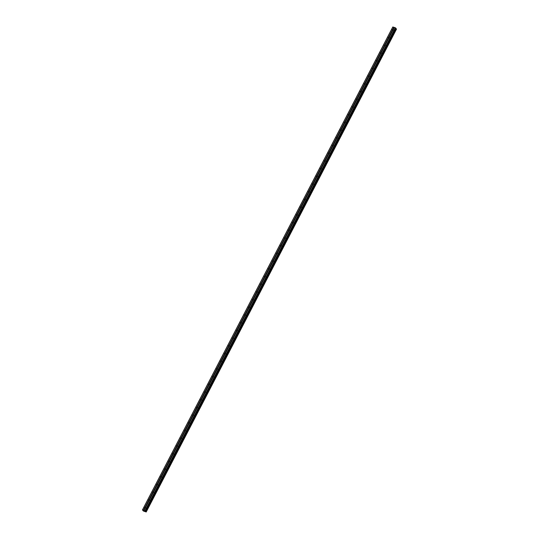 <?xml version="1.0" encoding="UTF-8"?>
<svg xmlns="http://www.w3.org/2000/svg" width="539" height="539" viewBox="0 0 539 539"><rect width="100%" height="100%" fill="white"/><g stroke="black" fill="none" stroke-linecap="round" stroke-linejoin="round"><path stroke-width="0.81" d="M145.173 508.176L145.112 508.23A0.526 0.431 139.1 0 1 144.735 508.102L144.661 508.001A0.526 0.431 139.1 0 1 145.031 507.28L145.146 507.293A0.526 0.431 139.1 0 1 145.53 507.428L145.543 507.455A0.526 0.431 139.1 0 1 145.173 508.176L144.028 510.386L146.21 511.976L143.408 511.026L142.458 509.928L144.028 510.386M149.168 500.468L149.108 500.522A0.526 0.431 139.1 0 1 148.73 500.401L148.656 500.293A0.526 0.431 139.1 0 1 149.027 499.579L149.141 499.592A0.526 0.431 139.1 0 1 149.525 499.72L149.539 499.747A0.526 0.431 139.1 0 1 149.168 500.468L145.543 507.455M153.164 492.761L153.103 492.814A0.526 0.431 139.1 0 1 152.719 492.686L152.652 492.585A0.526 0.431 139.1 0 1 153.022 491.871L153.137 491.885A0.526 0.431 139.1 0 1 153.521 492.013L153.534 492.04A0.526 0.431 139.1 0 1 153.164 492.761L149.539 499.747M157.159 485.053L157.098 485.107A0.526 0.431 139.1 0 1 156.714 484.979L156.647 484.884A0.526 0.431 139.1 0 1 157.017 484.163L157.132 484.177A0.526 0.431 139.1 0 1 157.516 484.305L157.529 484.339A0.526 0.431 139.1 0 1 157.159 485.053L153.534 492.04M161.148 477.345L161.094 477.399A0.526 0.431 139.1 0 1 160.716 477.278L160.635 477.177A0.526 0.431 139.1 0 1 161.013 476.456L161.127 476.469A0.526 0.431 139.1 0 1 161.511 476.597L161.525 476.631A0.526 0.431 139.1 0 1 161.148 477.345L157.529 484.339M165.143 469.644L165.089 469.698A0.526 0.431 139.1 0 1 164.712 469.57L164.631 469.469A0.526 0.431 139.1 0 1 165.008 468.748L165.123 468.762A0.526 0.431 139.1 0 1 165.507 468.896L165.52 468.923A0.526 0.431 139.1 0 1 165.143 469.644L161.525 476.631M169.138 461.936L169.084 461.99A0.526 0.431 139.1 0 1 168.707 461.862L168.626 461.761A0.526 0.431 139.1 0 1 168.997 461.047L169.118 461.061A0.526 0.431 139.1 0 1 169.502 461.189L169.509 461.216A0.526 0.431 139.1 0 1 169.138 461.936L165.52 468.923M173.134 454.229L173.08 454.283A0.526 0.431 139.1 0 1 172.696 454.155L172.621 454.054A0.526 0.431 139.1 0 1 172.992 453.339L173.107 453.353A0.526 0.431 139.1 0 1 173.491 453.481L173.504 453.508A0.526 0.431 139.1 0 1 173.134 454.229L169.509 461.216M177.129 446.521L177.075 446.575A0.526 0.431 139.1 0 1 176.691 446.454L176.617 446.353A0.526 0.431 139.1 0 1 176.987 445.632L177.102 445.645A0.526 0.431 139.1 0 1 177.486 445.773L177.499 445.807A0.526 0.431 139.1 0 1 177.129 446.521L173.504 453.508M181.124 438.813L181.07 438.867A0.526 0.431 139.1 0 1 180.686 438.746L180.612 438.645A0.526 0.431 139.1 0 1 180.983 437.924L181.097 437.938A0.526 0.431 139.1 0 1 181.481 438.066L181.495 438.099A0.526 0.431 139.1 0 1 181.124 438.813L177.499 445.807M185.12 431.106L185.059 431.166A0.526 0.431 139.1 0 1 184.682 431.038L184.607 430.937A0.526 0.431 139.1 0 1 184.978 430.216L185.093 430.23A0.526 0.431 139.1 0 1 185.477 430.358L185.49 430.391A0.526 0.431 139.1 0 1 185.12 431.106L181.495 438.099M189.115 423.405L189.054 423.459A0.526 0.431 139.1 0 1 188.677 423.331L188.603 423.23A0.526 0.431 139.1 0 1 188.973 422.509L189.088 422.522A0.526 0.431 139.1 0 1 189.472 422.657L189.485 422.684A0.526 0.431 139.1 0 1 189.115 423.405L185.49 430.391M193.11 415.697L193.05 415.751A0.526 0.431 139.1 0 1 192.672 415.63L192.598 415.522A0.526 0.431 139.1 0 1 192.969 414.808L193.083 414.821A0.526 0.431 139.1 0 1 193.467 414.949L193.481 414.976A0.526 0.431 139.1 0 1 193.11 415.697L189.485 422.684M196.607 407.403A0.526 0.431 139.1 0 1 196.964 407.1L197.079 407.113A0.526 0.431 139.1 0 1 197.463 407.241L197.476 407.268A0.526 0.431 139.1 0 1 197.106 407.989L193.481 414.976L197.045 408.043A0.526 0.431 139.1 0 1 196.661 407.915L196.594 407.814A0.526 0.431 139.1 0 1 196.607 407.403M201.094 400.282L201.04 400.336A0.526 0.431 139.1 0 1 200.656 400.207L200.582 400.113A0.526 0.431 139.1 0 1 200.959 399.392L201.074 399.406A0.526 0.431 139.1 0 1 201.458 399.534L201.471 399.567A0.526 0.431 139.1 0 1 201.094 400.282L197.476 407.268M205.089 392.574L205.036 392.628A0.526 0.431 139.1 0 1 204.658 392.507L204.577 392.405A0.526 0.431 139.1 0 1 204.955 391.685L205.069 391.698A0.526 0.431 139.1 0 1 205.453 391.826L205.467 391.86A0.526 0.431 139.1 0 1 205.089 392.574L201.471 399.567M209.085 384.873L209.031 384.927A0.526 0.431 139.1 0 1 208.647 384.792L208.573 384.698A0.526 0.431 139.1 0 1 208.943 383.977L209.065 383.99A0.526 0.431 139.1 0 1 209.449 384.125L209.455 384.152A0.526 0.431 139.1 0 1 209.085 384.873L205.467 391.86M213.08 377.165L213.026 377.219A0.526 0.431 139.1 0 1 212.642 377.098L212.568 376.99A0.526 0.431 139.1 0 1 212.939 376.276L213.053 376.289A0.526 0.431 139.1 0 1 213.437 376.417L213.451 376.444A0.526 0.431 139.1 0 1 213.08 377.165L209.455 384.152M217.076 369.458L217.022 369.511A0.526 0.431 139.1 0 1 216.638 369.39L216.563 369.282A0.526 0.431 139.1 0 1 216.934 368.568L217.049 368.582A0.526 0.431 139.1 0 1 217.433 368.71L217.446 368.737A0.526 0.431 139.1 0 1 217.076 369.458L213.451 376.444M221.071 361.75L221.017 361.804A0.526 0.431 139.1 0 1 220.633 361.682L220.559 361.581A0.526 0.431 139.1 0 1 220.929 360.861L221.044 360.874A0.526 0.431 139.1 0 1 221.428 361.002L221.441 361.036A0.526 0.431 139.1 0 1 221.071 361.75L217.446 368.737M225.066 354.042L225.006 354.096A0.526 0.431 139.1 0 1 224.622 353.968L224.554 353.874A0.526 0.431 139.1 0 1 224.925 353.153L225.039 353.166A0.526 0.431 139.1 0 1 225.423 353.294L225.437 353.328A0.526 0.431 139.1 0 1 225.066 354.042L221.441 361.036M229.062 346.334L229.001 346.395A0.526 0.431 139.1 0 1 228.617 346.26L228.549 346.166A0.526 0.431 139.1 0 1 228.92 345.445L229.035 345.459A0.526 0.431 139.1 0 1 229.419 345.587L229.432 345.62A0.526 0.431 139.1 0 1 229.062 346.334L225.437 353.328M233.057 338.633L232.996 338.687A0.526 0.431 139.1 0 1 232.619 338.559L232.545 338.458A0.526 0.431 139.1 0 1 232.915 337.744L233.03 337.751A0.526 0.431 139.1 0 1 233.414 337.886L233.427 337.913A0.526 0.431 139.1 0 1 233.057 338.633L229.432 345.62M237.045 330.926L236.992 330.98A0.526 0.431 139.1 0 1 236.614 330.858L236.54 330.751A0.526 0.431 139.1 0 1 236.911 330.036L237.025 330.05A0.526 0.431 139.1 0 1 237.409 330.178L237.423 330.205A0.526 0.431 139.1 0 1 237.045 330.926L233.427 337.913M241.041 323.218L240.987 323.272A0.526 0.431 139.1 0 1 240.603 323.144L240.529 323.043A0.526 0.431 139.1 0 1 240.906 322.329L241.021 322.342A0.526 0.431 139.1 0 1 241.405 322.47L241.418 322.497A0.526 0.431 139.1 0 1 241.041 323.218L237.423 330.205M245.036 315.51L244.982 315.564A0.526 0.431 139.1 0 1 244.605 315.443L244.524 315.342A0.526 0.431 139.1 0 1 244.901 314.621L245.016 314.635A0.526 0.431 139.1 0 1 245.4 314.763L245.413 314.796A0.526 0.431 139.1 0 1 245.036 315.51L241.418 322.497M249.031 307.803L248.978 307.857A0.526 0.431 139.1 0 1 248.594 307.729L248.519 307.634A0.526 0.431 139.1 0 1 248.89 306.913L249.011 306.927A0.526 0.431 139.1 0 1 249.395 307.055L249.402 307.089A0.526 0.431 139.1 0 1 249.031 307.803L245.413 314.796M253.027 300.102L252.973 300.156A0.526 0.431 139.1 0 1 252.589 300.028L252.515 299.927A0.526 0.431 139.1 0 1 252.885 299.206L253 299.219A0.526 0.431 139.1 0 1 253.384 299.354L253.397 299.381A0.526 0.431 139.1 0 1 253.027 300.102L249.402 307.089M257.022 292.394L256.968 292.448A0.526 0.431 139.1 0 1 256.584 292.32L256.51 292.219A0.526 0.431 139.1 0 1 256.881 291.505L256.995 291.518A0.526 0.431 139.1 0 1 257.379 291.646L257.393 291.673A0.526 0.431 139.1 0 1 257.022 292.394L253.397 299.381M261.017 284.686L260.964 284.74A0.526 0.431 139.1 0 1 260.58 284.619L260.505 284.511A0.526 0.431 139.1 0 1 260.876 283.797L260.991 283.81A0.526 0.431 139.1 0 1 261.375 283.938L261.388 283.965A0.526 0.431 139.1 0 1 261.017 284.686L257.393 291.673M264.514 276.392A0.526 0.431 139.1 0 1 264.871 276.089L264.986 276.103A0.526 0.431 139.1 0 1 265.37 276.231L265.383 276.264A0.526 0.431 139.1 0 1 265.013 276.979L261.388 283.965L264.952 277.033A0.526 0.431 139.1 0 1 264.568 276.905L264.501 276.81A0.526 0.431 139.1 0 1 264.514 276.392M269.008 269.271L268.948 269.325A0.526 0.431 139.1 0 1 268.57 269.204L268.496 269.102A0.526 0.431 139.1 0 1 268.867 268.382L268.981 268.395A0.526 0.431 139.1 0 1 269.365 268.523L269.379 268.557A0.526 0.431 139.1 0 1 269.008 269.271L265.383 276.264M273.003 261.57L272.943 261.624A0.526 0.431 139.1 0 1 272.566 261.496L272.491 261.395A0.526 0.431 139.1 0 1 272.862 260.674L272.977 260.687A0.526 0.431 139.1 0 1 273.361 260.822L273.374 260.849A0.526 0.431 139.1 0 1 273.003 261.57L269.379 268.557M276.992 253.862L276.938 253.916A0.526 0.431 139.1 0 1 276.554 253.788L276.48 253.687A0.526 0.431 139.1 0 1 276.857 252.973L276.972 252.98A0.526 0.431 139.1 0 1 277.356 253.114L277.369 253.141A0.526 0.431 139.1 0 1 276.992 253.862L273.374 260.849M280.987 246.155L280.934 246.208A0.526 0.431 139.1 0 1 280.556 246.087L280.475 245.979A0.526 0.431 139.1 0 1 280.853 245.265L280.967 245.279A0.526 0.431 139.1 0 1 281.351 245.407L281.365 245.434A0.526 0.431 139.1 0 1 280.987 246.155L277.369 253.141M284.983 238.447L284.929 238.501A0.526 0.431 139.1 0 1 284.552 238.379L284.471 238.272A0.526 0.431 139.1 0 1 284.848 237.558L284.963 237.571A0.526 0.431 139.1 0 1 285.347 237.699L285.36 237.726A0.526 0.431 139.1 0 1 284.983 238.447L281.365 245.434M288.978 230.739L288.924 230.793A0.526 0.431 139.1 0 1 288.547 230.672L288.466 230.571A0.526 0.431 139.1 0 1 288.837 229.85L288.951 229.863A0.526 0.431 139.1 0 1 289.342 229.991L289.349 230.025A0.526 0.431 139.1 0 1 288.978 230.739L285.36 237.726M292.973 223.031L292.92 223.085A0.526 0.431 139.1 0 1 292.536 222.957L292.461 222.863A0.526 0.431 139.1 0 1 292.832 222.142L292.947 222.156A0.526 0.431 139.1 0 1 293.331 222.284L293.344 222.317A0.526 0.431 139.1 0 1 292.973 223.031L289.349 230.025M296.969 215.331L296.915 215.384A0.526 0.431 139.1 0 1 296.531 215.256L296.457 215.155A0.526 0.431 139.1 0 1 296.827 214.434L296.942 214.448A0.526 0.431 139.1 0 1 297.326 214.583L297.339 214.61A0.526 0.431 139.1 0 1 296.969 215.331L293.344 222.317M300.964 207.623L300.903 207.677A0.526 0.431 139.1 0 1 300.526 207.555L300.452 207.448A0.526 0.431 139.1 0 1 300.823 206.733L300.937 206.747A0.526 0.431 139.1 0 1 301.321 206.875L301.335 206.902A0.526 0.431 139.1 0 1 300.964 207.623L297.339 214.61M304.959 199.915L304.899 199.969A0.526 0.431 139.1 0 1 304.515 199.841L304.447 199.74A0.526 0.431 139.1 0 1 304.818 199.026L304.933 199.039A0.526 0.431 139.1 0 1 305.317 199.167L305.33 199.194A0.526 0.431 139.1 0 1 304.959 199.915L301.335 206.902M308.955 192.207L308.894 192.261A0.526 0.431 139.1 0 1 308.51 192.133L308.443 192.039A0.526 0.431 139.1 0 1 308.813 191.318L308.928 191.332A0.526 0.431 139.1 0 1 309.312 191.46L309.325 191.493A0.526 0.431 139.1 0 1 308.955 192.207L305.33 199.194M312.95 184.5L312.889 184.554A0.526 0.431 139.1 0 1 312.512 184.432L312.438 184.331A0.526 0.431 139.1 0 1 312.809 183.61L312.923 183.624A0.526 0.431 139.1 0 1 313.307 183.752L313.321 183.786A0.526 0.431 139.1 0 1 312.95 184.5L309.325 191.493M316.939 176.799L316.885 176.853A0.526 0.431 139.1 0 1 316.508 176.725L316.427 176.624A0.526 0.431 139.1 0 1 316.804 175.903L316.919 175.916A0.526 0.431 139.1 0 1 317.303 176.051L317.316 176.078A0.526 0.431 139.1 0 1 316.939 176.799L313.321 183.786M320.934 169.091L320.88 169.145A0.526 0.431 139.1 0 1 320.503 169.017L320.422 168.916A0.526 0.431 139.1 0 1 320.799 168.202L320.914 168.208A0.526 0.431 139.1 0 1 321.298 168.343L321.311 168.37A0.526 0.431 139.1 0 1 320.934 169.091L317.316 176.078M324.929 161.383L324.876 161.437A0.526 0.431 139.1 0 1 324.491 161.309L324.417 161.208A0.526 0.431 139.1 0 1 324.795 160.494L324.909 160.507A0.526 0.431 139.1 0 1 325.293 160.635L325.3 160.662A0.526 0.431 139.1 0 1 324.929 161.383L321.311 168.37M328.925 153.676L328.871 153.73A0.526 0.431 139.1 0 1 328.494 153.608L328.413 153.5A0.526 0.431 139.1 0 1 328.783 152.786L328.898 152.8A0.526 0.431 139.1 0 1 329.282 152.928L329.295 152.961A0.526 0.431 139.1 0 1 328.925 153.676L325.3 160.662M332.92 145.968L332.866 146.022A0.526 0.431 139.1 0 1 332.482 145.901L332.408 145.799A0.526 0.431 139.1 0 1 332.779 145.079L332.893 145.092A0.526 0.431 139.1 0 1 333.277 145.22L333.291 145.254A0.526 0.431 139.1 0 1 332.92 145.968L329.295 152.961M336.915 138.26L336.862 138.314A0.526 0.431 139.1 0 1 336.477 138.193L336.403 138.092A0.526 0.431 139.1 0 1 336.774 137.371L336.888 137.384A0.526 0.431 139.1 0 1 337.273 137.512L337.286 137.546A0.526 0.431 139.1 0 1 336.915 138.26L333.291 145.254M340.911 130.559L340.85 130.613A0.526 0.431 139.1 0 1 340.473 130.485L340.399 130.384A0.526 0.431 139.1 0 1 340.769 129.663L340.884 129.677A0.526 0.431 139.1 0 1 341.268 129.811L341.281 129.838A0.526 0.431 139.1 0 1 340.911 130.559L337.286 137.546M344.906 122.852L344.845 122.905A0.526 0.431 139.1 0 1 344.468 122.784L344.394 122.676A0.526 0.431 139.1 0 1 344.765 121.962L344.879 121.976A0.526 0.431 139.1 0 1 345.263 122.104L345.277 122.131A0.526 0.431 139.1 0 1 344.906 122.852L341.281 129.838M348.403 114.558A0.526 0.431 139.1 0 1 348.76 114.255L348.874 114.268A0.526 0.431 139.1 0 1 349.259 114.396L349.272 114.423A0.526 0.431 139.1 0 1 348.901 115.144L345.277 122.131L348.841 115.198A0.526 0.431 139.1 0 1 348.457 115.07L348.389 114.969A0.526 0.431 139.1 0 1 348.403 114.558M352.897 107.436L352.836 107.49A0.526 0.431 139.1 0 1 352.452 107.362L352.385 107.268A0.526 0.431 139.1 0 1 352.755 106.547L352.87 106.56A0.526 0.431 139.1 0 1 353.254 106.688L353.267 106.722A0.526 0.431 139.1 0 1 352.897 107.436L349.272 114.423M356.885 99.728L356.831 99.782A0.526 0.431 139.1 0 1 356.454 99.661L356.373 99.56A0.526 0.431 139.1 0 1 356.751 98.839L356.865 98.853A0.526 0.431 139.1 0 1 357.249 98.981L357.263 99.014A0.526 0.431 139.1 0 1 356.885 99.728L353.267 106.722M360.881 92.028L360.827 92.081A0.526 0.431 139.1 0 1 360.443 91.947L360.369 91.852A0.526 0.431 139.1 0 1 360.746 91.131L360.861 91.145A0.526 0.431 139.1 0 1 361.245 91.28L361.258 91.307A0.526 0.431 139.1 0 1 360.881 92.028L357.263 99.014M364.876 84.32L364.822 84.374A0.526 0.431 139.1 0 1 364.445 84.246L364.364 84.145A0.526 0.431 139.1 0 1 364.735 83.43L364.856 83.444A0.526 0.431 139.1 0 1 365.24 83.572L365.247 83.599A0.526 0.431 139.1 0 1 364.876 84.32L361.258 91.307M368.871 76.612L368.817 76.666A0.526 0.431 139.1 0 1 368.44 76.545L368.359 76.437A0.526 0.431 139.1 0 1 368.73 75.723L368.844 75.736A0.526 0.431 139.1 0 1 369.228 75.864L369.242 75.891A0.526 0.431 139.1 0 1 368.871 76.612L365.247 83.599M372.867 68.904L372.813 68.958A0.526 0.431 139.1 0 1 372.429 68.837L372.355 68.729A0.526 0.431 139.1 0 1 372.725 68.015L372.84 68.029A0.526 0.431 139.1 0 1 373.224 68.157L373.237 68.19A0.526 0.431 139.1 0 1 372.867 68.904L369.242 75.891M376.862 61.197L376.808 61.251A0.526 0.431 139.1 0 1 376.424 61.123L376.35 61.028A0.526 0.431 139.1 0 1 376.721 60.307L376.835 60.321A0.526 0.431 139.1 0 1 377.219 60.449L377.233 60.483A0.526 0.431 139.1 0 1 376.862 61.197L373.237 68.19M380.857 53.489L380.797 53.55A0.526 0.431 139.1 0 1 380.413 53.415L380.345 53.321A0.526 0.431 139.1 0 1 380.716 52.6L380.83 52.613A0.526 0.431 139.1 0 1 381.214 52.741L381.228 52.775A0.526 0.431 139.1 0 1 380.857 53.489L377.233 60.483M384.853 45.788L384.792 45.842A0.526 0.431 139.1 0 1 384.415 45.714L384.341 45.613A0.526 0.431 139.1 0 1 384.711 44.892L384.826 44.905A0.526 0.431 139.1 0 1 385.21 45.04L385.223 45.067A0.526 0.431 139.1 0 1 384.853 45.788L381.228 52.775M388.848 38.08L388.787 38.134A0.526 0.431 139.1 0 1 388.41 38.013L388.336 37.905A0.526 0.431 139.1 0 1 388.707 37.191L388.821 37.204A0.526 0.431 139.1 0 1 389.205 37.332L389.219 37.359A0.526 0.431 139.1 0 1 388.848 38.08L385.223 45.067M392.345 29.786A0.526 0.431 139.1 0 1 392.702 29.483L392.816 29.497A0.526 0.431 139.1 0 1 393.2 29.625L393.214 29.652A0.526 0.431 139.1 0 1 392.843 30.373L392.783 30.427A0.526 0.431 139.1 0 1 392.399 30.299L392.331 30.197A0.526 0.431 139.1 0 1 392.345 29.786M142.458 509.928L392.79 26.984L395.316 27.765L395.828 28.203L145.496 511.147M395.835 28.23L145.496 511.181L395.828 28.203M395.727 28.446L395.997 28.661L145.665 511.599M146.204 511.962L396.542 29.039L395.997 28.661M144.364 510.911L144.897 511.275M146.204 511.983L396.536 29.045L146.21 511.976M392.843 30.373L389.219 37.359M395.316 27.765L144.984 510.702M394.359 27.442L393.214 29.652M392.783 30.427L389.205 37.332M392.399 30.299L388.821 37.204M392.331 30.197L388.707 37.191M388.41 38.013A0.526 0.431 139.1 0 1 388.403 38.006L384.826 44.905M388.787 38.134L385.21 45.04M388.336 37.905L384.711 44.892M384.415 45.714A0.526 0.431 139.1 0 1 384.408 45.707L380.83 52.613M384.792 45.842L381.214 52.741M384.341 45.613L380.716 52.6M380.797 53.55L377.219 60.449M380.413 53.415L376.835 60.321M380.345 53.321L376.721 60.307M376.808 61.251L373.224 68.157M376.424 61.123L372.84 68.029M376.35 61.028L372.725 68.015M372.429 68.837A0.526 0.431 139.1 0 1 372.429 68.83L368.844 75.736M372.813 68.958L369.228 75.864M372.355 68.729L368.73 75.723M368.44 76.545A0.526 0.431 139.1 0 1 368.433 76.538L364.856 83.444M368.817 76.666L365.24 83.572M368.359 76.437L364.735 83.43M364.445 84.246A0.526 0.431 139.1 0 1 364.438 84.246L360.861 91.145M364.822 84.374L361.245 91.28M364.364 84.145L360.746 91.131M360.827 92.081L357.249 98.981M360.443 91.947L356.865 98.853M360.369 91.852L356.751 98.839M356.454 99.661A0.526 0.431 139.1 0 1 356.447 99.654L352.87 106.56M356.831 99.782L353.254 106.688M356.373 99.56L352.755 106.547M352.836 107.49L349.259 114.396M352.452 107.362L348.874 114.268M352.385 107.268L348.76 114.255M348.457 115.07L344.879 121.976M348.389 114.969L344.765 121.962M344.468 122.784A0.526 0.431 139.1 0 1 344.461 122.777L340.884 129.677M344.845 122.905L341.268 129.811M344.394 122.676L340.769 129.663M340.473 130.485A0.526 0.431 139.1 0 1 340.466 130.478L336.888 137.384M340.85 130.613L337.273 137.512M340.399 130.384L336.774 137.371M336.477 138.193A0.526 0.431 139.1 0 1 336.477 138.186L332.893 145.092M336.862 138.314L333.277 145.22M336.403 138.092L332.779 145.079M332.482 145.901A0.526 0.431 139.1 0 1 332.482 145.894L328.898 152.8M332.866 146.022L329.282 152.928M332.408 145.799L328.783 152.786M328.494 153.608A0.526 0.431 139.1 0 1 328.487 153.602L324.909 160.507M328.871 153.73L325.293 160.635M328.413 153.5L324.795 160.494M324.876 161.437L321.298 168.343M324.491 161.309L320.914 168.208M324.417 161.208L320.799 168.202M320.503 169.017A0.526 0.431 139.1 0 1 320.496 169.017L316.919 175.916M320.88 169.145L317.303 176.051M320.422 168.916L316.804 175.903M316.508 176.725A0.526 0.431 139.1 0 1 316.501 176.718L312.923 183.624M316.885 176.853L313.307 183.752M316.427 176.624L312.809 183.61M312.512 184.432A0.526 0.431 139.1 0 1 312.505 184.426L308.928 191.332M312.889 184.554L309.312 191.46M312.438 184.331L308.813 191.318M308.894 192.261L305.317 199.167M308.51 192.133L304.933 199.039M308.443 192.039L304.818 199.026M304.899 199.969L301.321 206.875M304.515 199.841L300.937 206.747M304.447 199.74L300.823 206.733M300.526 207.555A0.526 0.431 139.1 0 1 300.519 207.549L296.942 214.448M300.903 207.677L297.326 214.583M300.452 207.448L296.827 214.434M296.531 215.256A0.526 0.431 139.1 0 1 296.531 215.25L292.947 222.156M296.915 215.384L293.331 222.284M296.457 215.155L292.832 222.142M292.92 223.085L289.342 229.991M292.536 222.957L288.951 229.863M292.461 222.863L288.837 229.85M288.547 230.672A0.526 0.431 139.1 0 1 288.54 230.665L284.963 237.571M288.924 230.793L285.347 237.699M288.466 230.571L284.848 237.558M284.552 238.379A0.526 0.431 139.1 0 1 284.545 238.373L280.967 245.279M284.929 238.501L281.351 245.407M284.471 238.272L280.853 245.265M280.556 246.087A0.526 0.431 139.1 0 1 280.549 246.08L276.972 252.98M280.934 246.208L277.356 253.114M280.475 245.979L276.857 252.973M276.938 253.916L273.361 260.822M276.554 253.788L272.977 260.687M276.48 253.687L272.862 260.674M272.566 261.496A0.526 0.431 139.1 0 1 272.559 261.489L268.981 268.395M272.943 261.624L269.365 268.523M272.491 261.395L268.867 268.382M268.57 269.204A0.526 0.431 139.1 0 1 268.563 269.197L264.986 276.103M268.948 269.325L265.37 276.231M268.496 269.102L264.871 276.089M264.568 276.905L260.991 283.81M264.501 276.81L260.876 283.797M260.58 284.619A0.526 0.431 139.1 0 1 260.573 284.612L256.995 291.518M260.964 284.74L257.379 291.646M260.505 284.511L256.881 291.505M256.968 292.448L253.384 299.354M256.584 292.32L253 299.219M256.51 292.219L252.885 299.206M252.589 300.028A0.526 0.431 139.1 0 1 252.589 300.021L249.011 306.927M252.973 300.156L249.395 307.055M252.515 299.927L248.89 306.913M248.978 307.857L245.4 314.763M248.594 307.729L245.016 314.635M248.519 307.634L244.901 314.621M244.605 315.443A0.526 0.431 139.1 0 1 244.598 315.436L241.021 322.342M244.982 315.564L241.405 322.47M244.524 315.342L240.906 322.329M240.987 323.272L237.409 330.178M240.603 323.144L237.025 330.05M240.529 323.043L236.911 330.036M236.614 330.858A0.526 0.431 139.1 0 1 236.608 330.852L233.03 337.751M236.992 330.98L233.414 337.886M236.54 330.751L232.915 337.744M232.619 338.559A0.526 0.431 139.1 0 1 232.612 338.559L229.035 345.459M232.996 338.687L229.419 345.587M232.545 338.458L228.92 345.445M229.001 346.395L225.423 353.294M228.617 346.26L225.039 353.166M228.549 346.166L224.925 353.153M225.006 354.096L221.428 361.002M224.622 353.968L221.044 360.874M224.554 353.874L220.929 360.861M220.633 361.682A0.526 0.431 139.1 0 1 220.633 361.676L217.049 368.582M221.017 361.804L217.433 368.71M220.559 361.581L216.934 368.568M216.638 369.39A0.526 0.431 139.1 0 1 216.638 369.383L213.053 376.289M217.022 369.511L213.437 376.417M216.563 369.282L212.939 376.276M212.642 377.098A0.526 0.431 139.1 0 1 212.642 377.091L209.065 383.99M213.026 377.219L209.449 384.125M212.568 376.99L208.943 383.977M209.031 384.927L205.453 391.826M208.647 384.792L205.069 391.698M208.573 384.698L204.955 391.685M204.658 392.507A0.526 0.431 139.1 0 1 204.652 392.5L201.074 399.406M205.036 392.628L201.458 399.534M204.577 392.405L200.959 399.392M201.04 400.336L197.463 407.241M200.656 400.207L197.079 407.113M200.582 400.113L196.964 407.1M196.661 407.915L193.083 414.821M196.594 407.814L192.969 414.808M192.672 415.63A0.526 0.431 139.1 0 1 192.666 415.623L189.088 422.522M193.05 415.751L189.472 422.657M192.598 415.522L188.973 422.509M188.677 423.331A0.526 0.431 139.1 0 1 188.67 423.331L185.093 430.23M189.054 423.459L185.477 430.358M188.603 423.23L184.978 430.216M184.682 431.038A0.526 0.431 139.1 0 1 184.675 431.032L181.097 437.938M185.059 431.166L181.481 438.066M184.607 430.937L180.983 437.924M180.686 438.746A0.526 0.431 139.1 0 1 180.686 438.739L177.102 445.645M181.07 438.867L177.486 445.773M180.612 438.645L176.987 445.632M176.691 446.454A0.526 0.431 139.1 0 1 176.691 446.447L173.107 453.353M177.075 446.575L173.491 453.481M176.617 446.353L172.992 453.339M173.08 454.283L169.502 461.189M172.696 454.155L169.118 461.061M172.621 454.054L168.997 461.047M168.707 461.862A0.526 0.431 139.1 0 1 168.7 461.862L165.123 468.762M169.084 461.99L165.507 468.896M168.626 461.761L165.008 468.748M164.712 469.57A0.526 0.431 139.1 0 1 164.705 469.563L161.127 476.469M165.089 469.698L161.511 476.597M164.631 469.469L161.013 476.456M160.716 477.278A0.526 0.431 139.1 0 1 160.71 477.271L157.132 484.177M161.094 477.399L157.516 484.305M160.635 477.177L157.017 484.163M157.098 485.107L153.521 492.013M156.714 484.979L153.137 491.885M156.647 484.884L153.022 491.871M153.103 492.814L149.525 499.72M152.719 492.686L149.141 499.592M152.652 492.585L149.027 499.579M148.73 500.401A0.526 0.431 139.1 0 1 148.724 500.394L145.146 507.293M149.108 500.522L145.53 507.428M148.656 500.293L145.031 507.28M144.735 508.102A0.526 0.431 139.1 0 1 144.728 508.102L143.61 510.265M145.112 508.23L143.994 510.393M144.661 508.001L143.515 510.211M395.586 27.927L145.254 510.864M396.037 28.682L145.705 511.619M392.891 26.95L142.559 509.887M393.847 27.273L392.702 29.483M393.942 27.327L392.816 29.497M394.326 27.455L393.2 29.625M395.794 28.527L145.463 511.464M395.869 28.58L145.537 511.518M396.36 28.87L146.029 511.814M396.394 28.89L146.062 511.828M396.421 28.904L146.089 511.848M396.461 28.938L146.13 511.875"/></g></svg>
